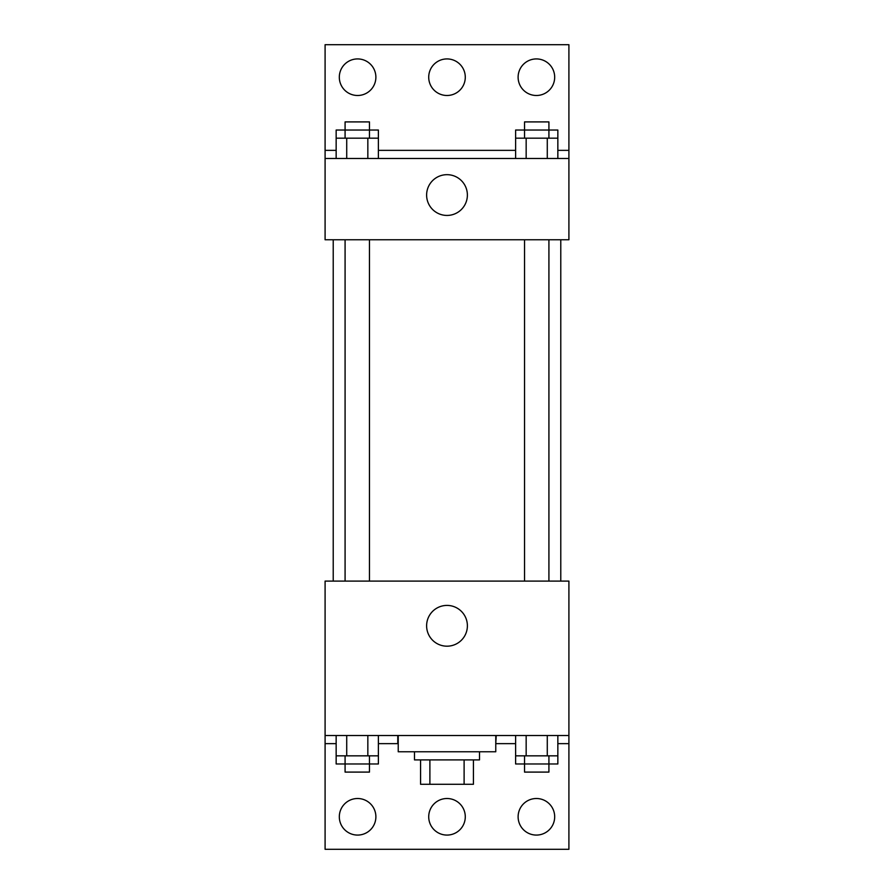 <?xml version="1.0" encoding="UTF-8"?>
<svg xmlns="http://www.w3.org/2000/svg" width="894" height="894" viewBox="0 0 894 894"><rect width="100%" height="100%" fill="white"/><g stroke="black" fill="none" stroke-linecap="round" stroke-linejoin="round"><path stroke-width="1.34" d="M464.109 759.9L464.109 784.284L420.582 784.284L420.582 759.9M464.109 784.284L473.418 784.284L473.418 759.9L473.418 784.284M479.508 751.776L479.508 759.9L414.492 759.9L414.492 751.776M429.891 759.9L429.891 784.284M398.232 735.516L398.232 751.776L495.768 751.776L495.768 735.516M325.092 735.516L325.092 581.1L568.908 581.1L568.908 735.516L325.092 735.516L325.092 849.3L568.908 849.3L568.908 743.64L557.845 743.64M568.908 735.516L568.908 743.64M426.617 625.8A20.383 20.383 0 0 1 457.192 608.144A20.383 20.383 0 0 1 457.192 643.456A20.383 20.383 0 0 1 426.617 625.8M496.226 735.516L495.768 743.64M515.614 743.64L496.226 743.64M397.774 735.516L397.774 743.64L378.385 743.64M336.155 743.64L325.092 743.64M518.118 816.792A18.282 18.282 0 0 1 545.541 800.957A18.282 18.282 0 0 1 545.541 832.627A18.282 18.282 0 0 1 518.118 816.792M339.318 816.792A18.282 18.282 0 0 1 366.741 800.957A18.282 18.282 0 0 1 366.741 832.627A18.282 18.282 0 0 1 339.318 816.792M428.718 816.792A18.282 18.282 0 0 1 456.141 800.957A18.282 18.282 0 0 1 456.141 832.627A18.282 18.282 0 0 1 428.718 816.792M560.784 239.76L560.784 581.1M548.916 581.1L548.916 239.76M369.468 239.76L369.468 581.1M568.908 239.76L325.092 239.76L325.092 44.7L568.908 44.7L568.908 239.76M568.908 158.484L325.092 158.484M426.617 195.06A20.383 20.383 0 0 1 457.192 177.403A20.383 20.383 0 0 1 457.192 212.705A20.383 20.383 0 0 1 426.617 195.06M325.092 150.36L336.155 150.36M378.385 150.36L515.614 150.36M557.845 150.36L568.908 150.36M428.718 77.208A18.282 18.282 0 0 1 456.141 61.373A18.282 18.282 0 0 1 456.141 93.043A18.282 18.282 0 0 1 428.718 77.208M375.882 77.208A18.282 18.282 0 0 1 348.459 93.043A18.282 18.282 0 0 1 348.459 61.373A18.282 18.282 0 0 1 375.882 77.208M554.682 77.208A18.282 18.282 0 0 1 527.259 93.043A18.282 18.282 0 0 1 527.259 61.373A18.282 18.282 0 0 1 554.682 77.208M548.916 138.168L548.916 121.908L524.532 121.908L524.532 130.032L557.845 130.032L557.845 138.168L515.614 138.168L515.614 158.484M557.845 138.168L557.845 158.484M547.284 138.168L547.284 158.484M526.164 138.168L526.164 158.484M369.468 138.168L369.468 121.908L345.084 121.908L345.084 130.032L378.385 130.032L378.385 138.168L336.155 138.168L336.155 158.484M378.385 138.168L378.385 158.484M367.836 138.168L367.836 158.484M346.716 138.168L346.716 158.484M524.532 138.168L524.532 130.032L515.614 130.032L515.614 138.168M345.084 138.168L345.084 130.032L336.155 130.032L336.155 138.168M557.845 735.516L557.845 755.832L515.614 755.832L515.614 763.968L548.916 763.968L548.916 772.092L524.532 772.092L524.532 755.832M515.614 735.516L515.614 755.832M547.284 735.516L547.284 755.832M526.164 735.516L526.164 755.832M548.916 755.832L548.916 763.968L557.845 763.968L557.845 755.832M378.385 735.516L378.385 755.832L336.155 755.832L336.155 763.968L369.468 763.968L369.468 772.092L345.084 772.092L345.084 755.832M336.155 735.516L336.155 755.832M367.836 735.516L367.836 755.832M346.716 735.516L346.716 755.832M369.468 755.832L369.468 763.968L378.385 763.968L378.385 755.832M333.216 239.76L333.216 581.1M524.532 581.1L524.532 239.76M345.084 239.76L345.084 581.1"/></g></svg>
